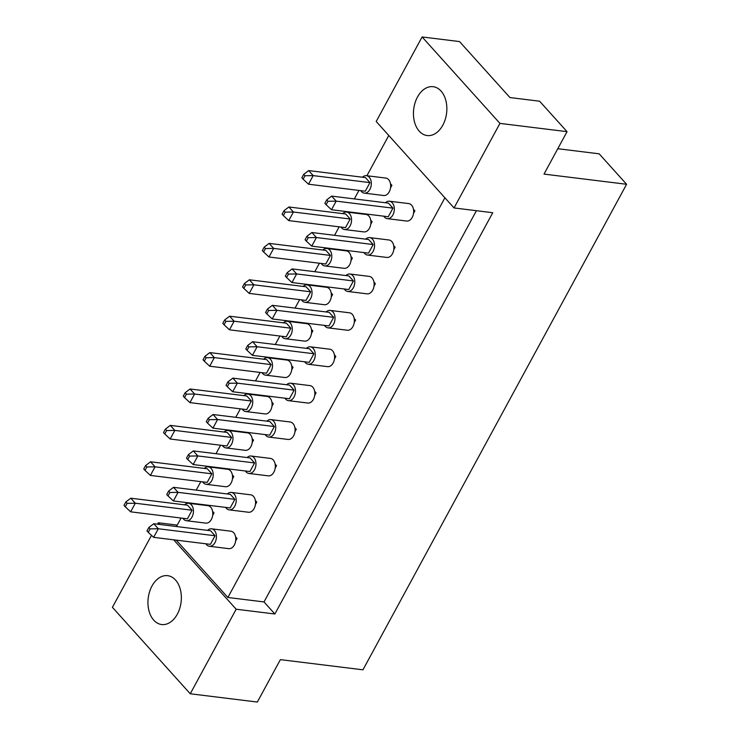 <?xml version="1.0" encoding="UTF-8"?>
<svg xmlns="http://www.w3.org/2000/svg" width="739" height="739" viewBox="0 0 739 739"><rect width="100%" height="100%" fill="white"/><g stroke="black" fill="none" stroke-linecap="round" stroke-linejoin="round"><path stroke-width="1.11" d="M419.253 131.182A24.609 16.563 -83 0 0 427.133 135.542A24.609 16.563 -83 0 0 445.229 119.459A24.609 16.563 -83 0 0 441.044 91.063A24.609 16.563 -83 0 0 433.156 86.703A24.609 16.563 -83 0 0 415.069 102.786A24.609 16.563 -83 0 0 419.253 131.182M153.758 620.169A24.609 16.563 -83 0 0 161.638 624.529A24.609 16.563 -83 0 0 179.734 608.437A24.609 16.563 -83 0 0 175.549 580.041A24.609 16.563 -83 0 0 167.67 575.681A24.609 16.563 -83 0 0 149.574 591.763A24.609 16.563 -83 0 0 153.758 620.169M390.543 187.798L391.892 185.313L390.488 183.762M413.535 213.331L414.884 210.846L413.48 209.294M370.784 224.194L372.123 221.718L370.729 220.157M393.767 249.727L395.116 247.251L393.711 245.69M351.016 260.599L352.364 258.123L350.96 256.562M374.008 286.132L375.357 283.647L373.952 282.095M331.257 296.995L332.596 294.519L331.201 292.967M354.24 322.527L355.588 320.052L354.184 318.491M311.488 333.4L312.837 330.924L311.433 329.363M334.481 358.932L335.82 356.457L334.425 354.896M291.72 369.805L293.069 367.32L291.665 365.768M314.712 395.337L316.061 392.852L314.657 391.3M271.961 406.201L273.31 403.725L271.906 402.164M294.953 431.733L296.293 429.257L294.898 427.696M252.193 442.606L253.542 440.121L252.138 438.569M275.185 468.138L276.534 465.653L275.13 464.101M232.434 479.001L233.773 476.526L232.379 474.974M255.426 504.534L256.766 502.058L255.361 500.497M212.666 515.406L214.014 512.931L212.61 511.37M235.658 540.939L237.007 538.463L235.602 536.902M444.896 197.793L227.88 597.481L176.251 540.144M176.455 526.519L181.064 518.039M196.214 490.123L200.823 481.634M215.982 453.718L220.591 445.238M235.75 417.323L240.351 408.833M255.509 380.918L260.119 372.428M275.277 344.513L279.878 336.033M295.037 308.117L299.646 299.628M314.805 271.712L319.414 263.232M334.564 235.316L339.173 226.827M354.332 198.911L358.942 190.431M366.913 175.734L388.779 135.477M454.042 207.945L376.197 121.501L422.108 36.95L459.519 41.569L509.938 97.557L539.618 101.215L567.044 131.671L499.943 123.395L454.042 207.945L492.747 212.721L274.871 613.998L264.008 601.934L227.88 597.481M173.674 539.821L236.166 609.222L274.871 613.998M236.166 609.222L190.256 693.773L112.411 607.329L151.495 535.359M567.044 131.671L544.006 174.09L626.589 184.279L362.96 669.811L280.386 659.631L257.348 702.05L190.256 693.773M157.555 524.191L158.322 522.778L177.221 525.106M158.322 522.778L159.855 524.478M626.589 184.279L599.163 153.823L557.788 148.715M422.108 36.95L499.943 123.395M264.008 601.934L476.424 210.707M182.912 518.27A8.785 5.912 -83 0 0 183.595 519.175A8.785 5.912 -83 0 0 186.404 520.727A8.785 5.912 -83 0 0 192.87 514.991A8.785 5.912 -83 0 0 191.373 504.839A8.785 5.912 -83 0 0 188.556 503.287A8.785 5.912 -83 0 0 184.565 504.829M186.404 520.727L205.756 523.12A8.785 5.912 -83 0 0 212.222 517.374A8.785 5.912 -83 0 0 210.726 507.231A8.785 5.912 -83 0 0 207.908 505.67L188.556 503.287M125.852 501.947L130.785 498.197L135.311 503.222L192.075 510.224L187.41 518.824L130.637 511.822L125.251 506.797L127.117 503.351L125.852 501.947L123.986 505.384L125.251 506.797M192.075 510.224L187.549 505.199L130.785 498.197M127.117 503.351L135.311 503.222L130.637 511.822M212.777 512.774L214.014 512.931M205.904 543.793A8.785 5.912 -83 0 0 206.578 544.708A8.785 5.912 -83 0 0 209.396 546.26A8.785 5.912 -83 0 0 215.853 540.514A8.785 5.912 -83 0 0 214.365 530.371A8.785 5.912 -83 0 0 211.548 528.819A8.785 5.912 -83 0 0 207.557 530.362M209.396 546.26L228.748 548.652A8.785 5.912 -83 0 0 235.214 542.906A8.785 5.912 -83 0 0 233.718 532.764A8.785 5.912 -83 0 0 230.901 531.202L211.548 528.819M148.835 527.48L153.767 523.729L158.294 528.755L215.067 535.757L210.403 544.347L153.629 537.345L148.234 532.32L150.109 528.884L148.835 527.48L146.969 530.916L148.234 532.32M215.067 535.757L210.541 530.731L153.767 523.729M150.109 528.884L158.294 528.755L153.629 537.345M235.769 538.306L237.007 538.463M202.671 481.865A8.785 5.912 -83 0 0 203.354 482.77A8.785 5.912 -83 0 0 206.172 484.331A8.785 5.912 -83 0 0 212.629 478.586A8.785 5.912 -83 0 0 211.132 468.443A8.785 5.912 -83 0 0 208.324 466.882A8.785 5.912 -83 0 0 204.333 468.424M206.172 484.331L225.524 486.715A8.785 5.912 -83 0 0 231.981 480.969A8.785 5.912 -83 0 0 230.494 470.826A8.785 5.912 -83 0 0 227.677 469.274L208.324 466.882M145.611 465.542L150.544 461.792L155.07 466.817L211.844 473.819L207.179 482.419L150.405 475.417L145.01 470.392L146.876 466.956L145.611 465.542L143.745 468.988L145.01 470.392M211.844 473.819L207.317 468.794L150.544 461.792M146.876 466.956L155.07 466.817L150.405 475.417M232.545 476.378L233.773 476.526M225.663 507.397A8.785 5.912 -83 0 0 226.346 508.303A8.785 5.912 -83 0 0 229.164 509.864A8.785 5.912 -83 0 0 235.621 504.118A8.785 5.912 -83 0 0 234.124 493.975A8.785 5.912 -83 0 0 231.316 492.414A8.785 5.912 -83 0 0 227.326 493.957M229.164 509.864L248.516 512.247A8.785 5.912 -83 0 0 254.973 506.501A8.785 5.912 -83 0 0 253.477 496.359A8.785 5.912 -83 0 0 250.669 494.807L231.316 492.414M168.603 491.075L173.536 487.324L178.062 492.35L234.836 499.352L230.162 507.952L173.388 500.95L168.002 495.924L169.868 492.479L168.603 491.075L166.737 494.511L168.002 495.924M234.836 499.352L230.309 494.326L173.536 487.324M169.868 492.479L178.062 492.35L173.388 500.95M255.537 501.901L256.766 502.058M222.439 445.46A8.785 5.912 -83 0 0 223.123 446.374A8.785 5.912 -83 0 0 225.931 447.926A8.785 5.912 -83 0 0 232.397 442.181A8.785 5.912 -83 0 0 230.901 432.038A8.785 5.912 -83 0 0 228.083 430.486A8.785 5.912 -83 0 0 224.093 432.029M225.931 447.926L245.293 450.319A8.785 5.912 -83 0 0 251.75 444.573A8.785 5.912 -83 0 0 250.253 434.43A8.785 5.912 -83 0 0 247.436 432.869L228.083 430.486M165.379 429.147L170.312 425.387L174.838 430.421L231.612 437.423L226.938 446.014L170.164 439.012L164.779 433.987L166.644 430.551L165.379 429.147L163.513 432.583L164.779 433.987M231.612 437.423L227.085 432.398L170.312 425.387M166.644 430.551L174.838 430.421L170.164 439.012M252.313 439.973L253.542 440.121M261.966 372.659A8.785 5.912 -83 0 0 262.65 373.574A8.785 5.912 -83 0 0 265.467 375.126A8.785 5.912 -83 0 0 271.924 369.38A8.785 5.912 -83 0 0 270.428 359.237A8.785 5.912 -83 0 0 267.61 357.685A8.785 5.912 -83 0 0 263.62 359.219M265.467 375.126L284.82 377.509A8.785 5.912 -83 0 0 291.277 371.772A8.785 5.912 -83 0 0 289.78 361.63A8.785 5.912 -83 0 0 286.972 360.069L267.61 357.685M204.906 356.346L209.839 352.586L214.365 357.611L271.139 364.613L266.465 373.213L209.691 366.211L204.306 361.186L206.172 357.75L204.906 356.346L203.04 359.782L204.306 361.186M271.139 364.613L266.613 359.588L209.839 352.586M206.172 357.75L214.365 357.611L209.691 366.211M291.84 367.172L293.069 367.32M301.494 299.858A8.785 5.912 -83 0 0 302.177 300.764A8.785 5.912 -83 0 0 304.995 302.325A8.785 5.912 -83 0 0 311.452 296.579A8.785 5.912 -83 0 0 309.955 286.436A8.785 5.912 -83 0 0 307.147 284.875A8.785 5.912 -83 0 0 303.156 286.418M304.995 302.325L324.347 304.708A8.785 5.912 -83 0 0 330.804 298.962A8.785 5.912 -83 0 0 329.308 288.82A8.785 5.912 -83 0 0 326.499 287.268L307.147 284.875M244.433 283.536L249.366 279.785L253.893 284.811L310.666 291.813L305.992 300.413L249.228 293.411L243.833 288.386L245.699 284.949L244.433 283.536L242.568 286.981L243.833 288.386M310.666 291.813L306.14 286.787L249.366 279.785M245.699 284.949L253.893 284.811L249.228 293.411M331.368 294.371L332.596 294.519M341.021 227.058A8.785 5.912 -83 0 0 341.704 227.963A8.785 5.912 -83 0 0 344.522 229.524A8.785 5.912 -83 0 0 350.979 223.778A8.785 5.912 -83 0 0 349.482 213.636A8.785 5.912 -83 0 0 346.674 212.075A8.785 5.912 -83 0 0 342.684 213.617M344.522 229.524L363.874 231.907A8.785 5.912 -83 0 0 370.331 226.162A8.785 5.912 -83 0 0 368.844 216.019A8.785 5.912 -83 0 0 366.027 214.467L346.674 212.075M283.961 210.735L288.894 206.985L293.42 212.01L350.194 219.012L345.519 227.612L288.755 220.61L283.36 215.585L285.226 212.148L283.961 210.735L282.095 214.181L283.36 215.585M350.194 219.012L345.667 213.987L288.894 206.985M285.226 212.148L293.42 212.01L288.755 220.61M370.895 221.571L372.123 221.718M245.431 470.992A8.785 5.912 -83 0 0 246.105 471.907A8.785 5.912 -83 0 0 248.923 473.459A8.785 5.912 -83 0 0 255.389 467.713A8.785 5.912 -83 0 0 253.893 457.57A8.785 5.912 -83 0 0 251.075 456.018A8.785 5.912 -83 0 0 247.085 457.561M248.923 473.459L268.275 475.851A8.785 5.912 -83 0 0 274.742 470.106A8.785 5.912 -83 0 0 273.245 459.963A8.785 5.912 -83 0 0 270.428 458.402L251.075 456.018M188.371 454.679L193.304 450.919L197.821 455.945L254.595 462.947L249.93 471.547L193.156 464.545L187.771 459.519L189.637 456.083L188.371 454.679L186.496 458.115L187.771 459.519M254.595 462.947L250.068 457.921L193.304 450.919M189.637 456.083L197.821 455.945L193.156 464.545M275.296 465.505L276.534 465.653M284.958 398.192A8.785 5.912 -83 0 0 285.642 399.097A8.785 5.912 -83 0 0 288.45 400.658A8.785 5.912 -83 0 0 294.916 394.912A8.785 5.912 -83 0 0 293.42 384.77A8.785 5.912 -83 0 0 290.603 383.208A8.785 5.912 -83 0 0 286.612 384.751M288.45 400.658L307.803 403.041A8.785 5.912 -83 0 0 314.269 397.305A8.785 5.912 -83 0 0 312.773 387.153A8.785 5.912 -83 0 0 309.955 385.601L290.603 383.208M227.898 381.869L232.831 378.119L237.358 383.144L294.122 390.146L289.457 398.746L232.683 391.744L227.298 386.719L229.164 383.282L227.898 381.869L226.032 385.315L227.298 386.719M294.122 390.146L289.596 385.121L232.831 378.119M229.164 383.282L237.358 383.144L232.683 391.744M314.823 392.705L316.061 392.852M324.486 325.391A8.785 5.912 -83 0 0 325.169 326.296A8.785 5.912 -83 0 0 327.977 327.857A8.785 5.912 -83 0 0 334.444 322.112A8.785 5.912 -83 0 0 332.947 311.969A8.785 5.912 -83 0 0 330.13 310.408A8.785 5.912 -83 0 0 326.139 311.95M327.977 327.857L347.339 330.241A8.785 5.912 -83 0 0 353.796 324.495A8.785 5.912 -83 0 0 352.3 314.352A8.785 5.912 -83 0 0 349.482 312.8L330.13 310.408M267.426 309.068L272.358 305.318L276.885 310.343L333.658 317.345L328.984 325.945L272.211 318.943L266.825 313.918L268.691 310.482L267.426 309.068L265.56 312.514L266.825 313.918M333.658 317.345L329.132 312.32L272.358 305.318M268.691 310.482L276.885 310.343L272.211 318.943M354.36 319.904L355.588 320.052M364.013 252.59A8.785 5.912 -83 0 0 364.697 253.495A8.785 5.912 -83 0 0 367.514 255.057A8.785 5.912 -83 0 0 373.971 249.311A8.785 5.912 -83 0 0 372.474 239.168A8.785 5.912 -83 0 0 369.657 237.607A8.785 5.912 -83 0 0 365.666 239.15M367.514 255.057L386.866 257.44A8.785 5.912 -83 0 0 393.324 251.694A8.785 5.912 -83 0 0 391.827 241.551A8.785 5.912 -83 0 0 389.019 239.999L369.657 237.607M306.953 236.268L311.886 232.517L316.412 237.542L373.186 244.544L368.512 253.144L311.738 246.142L306.352 241.117L308.218 237.672L306.953 236.268L305.087 239.704L306.352 241.117M373.186 244.544L368.659 239.519L311.886 232.517M308.218 237.672L316.412 237.542L311.738 246.142M393.887 247.094L395.116 247.251M242.198 409.064A8.785 5.912 -83 0 0 242.882 409.969A8.785 5.912 -83 0 0 245.699 411.531A8.785 5.912 -83 0 0 252.156 405.785A8.785 5.912 -83 0 0 250.669 395.642A8.785 5.912 -83 0 0 247.851 394.081A8.785 5.912 -83 0 0 243.861 395.624M245.699 411.531L265.052 413.914A8.785 5.912 -83 0 0 271.518 408.168A8.785 5.912 -83 0 0 270.021 398.025A8.785 5.912 -83 0 0 267.204 396.473L247.851 394.081M185.138 392.742L190.071 388.991L194.597 394.016L251.371 401.018L246.706 409.618L189.932 402.616L184.538 397.591L186.413 394.146L185.138 392.742L183.272 396.178L184.538 397.591M251.371 401.018L246.844 395.993L190.071 388.991M186.413 394.146L194.597 394.016L189.932 402.616M272.072 403.568L273.31 403.725M281.735 336.263A8.785 5.912 -83 0 0 282.409 337.169A8.785 5.912 -83 0 0 285.226 338.721A8.785 5.912 -83 0 0 291.683 332.984A8.785 5.912 -83 0 0 290.196 322.841A8.785 5.912 -83 0 0 287.379 321.28A8.785 5.912 -83 0 0 283.388 322.823M285.226 338.721L304.579 341.113A8.785 5.912 -83 0 0 311.045 335.367A8.785 5.912 -83 0 0 309.549 325.225A8.785 5.912 -83 0 0 306.731 323.664L287.379 321.28M224.674 319.941L229.598 316.19L234.124 321.216L290.898 328.218L286.233 336.818L229.459 329.816L224.074 324.791L225.94 321.345L224.674 319.941L222.799 323.377L224.074 324.791M290.898 328.218L286.372 323.192L229.598 316.19M225.94 321.345L234.124 321.216L229.459 329.816M311.599 330.767L312.837 330.924M321.262 263.453A8.785 5.912 -83 0 0 321.936 264.368A8.785 5.912 -83 0 0 324.754 265.92A8.785 5.912 -83 0 0 331.22 260.174A8.785 5.912 -83 0 0 329.723 250.031A8.785 5.912 -83 0 0 326.906 248.48A8.785 5.912 -83 0 0 322.915 250.022M324.754 265.92L344.106 268.312A8.785 5.912 -83 0 0 350.572 262.567A8.785 5.912 -83 0 0 349.076 252.424A8.785 5.912 -83 0 0 346.258 250.863L326.906 248.48M264.202 247.14L269.135 243.39L273.661 248.415L330.425 255.417L325.76 264.017L268.987 257.006L263.601 251.981L265.467 248.544L264.202 247.14L262.327 250.576L263.601 251.981M330.425 255.417L325.899 250.392L269.135 243.39M265.467 248.544L273.661 248.415L268.987 257.006M351.127 257.966L352.364 258.123M360.789 190.653A8.785 5.912 -83 0 0 361.473 191.567A8.785 5.912 -83 0 0 364.281 193.119A8.785 5.912 -83 0 0 370.747 187.373A8.785 5.912 -83 0 0 369.251 177.231A8.785 5.912 -83 0 0 366.433 175.679A8.785 5.912 -83 0 0 362.443 177.221M364.281 193.119L383.633 195.512A8.785 5.912 -83 0 0 390.1 189.766A8.785 5.912 -83 0 0 388.603 179.623A8.785 5.912 -83 0 0 385.786 178.062L366.433 175.679M303.729 174.339L308.662 170.58L313.188 175.605L369.953 182.616L365.288 191.207L308.514 184.205L303.129 179.18L304.995 175.743L303.729 174.339L301.863 177.776L303.129 179.18M369.953 182.616L365.435 177.582L308.662 170.58M304.995 175.743L313.188 175.605L308.514 184.205M390.663 185.166L391.892 185.313M265.19 434.597A8.785 5.912 -83 0 0 265.874 435.502A8.785 5.912 -83 0 0 268.691 437.063A8.785 5.912 -83 0 0 275.148 431.317A8.785 5.912 -83 0 0 273.652 421.175A8.785 5.912 -83 0 0 270.844 419.613A8.785 5.912 -83 0 0 266.853 421.156M268.691 437.063L288.044 439.446A8.785 5.912 -83 0 0 294.501 433.701A8.785 5.912 -83 0 0 293.013 423.558A8.785 5.912 -83 0 0 290.196 421.997L270.844 419.613M208.13 418.274L213.063 414.524L217.589 419.549L274.363 426.551L269.689 435.151L212.924 428.149L207.53 423.124L209.396 419.678L208.13 418.274L206.264 421.71L207.53 423.124M274.363 426.551L269.837 421.526L213.063 414.524M209.396 419.678L217.589 419.549L212.924 428.149M295.064 429.1L296.293 429.257M304.717 361.787A8.785 5.912 -83 0 0 305.401 362.701A8.785 5.912 -83 0 0 308.218 364.253A8.785 5.912 -83 0 0 314.675 358.517A8.785 5.912 -83 0 0 313.179 348.365A8.785 5.912 -83 0 0 310.371 346.813A8.785 5.912 -83 0 0 306.38 348.355M308.218 364.253L327.571 366.646A8.785 5.912 -83 0 0 334.028 360.9A8.785 5.912 -83 0 0 332.541 350.757A8.785 5.912 -83 0 0 329.723 349.196L310.371 346.813M247.657 345.473L252.59 341.723L257.117 346.748L313.89 353.75L309.225 362.35L252.452 355.348L247.057 350.314L248.923 346.877L247.657 345.473L245.791 348.91L247.057 350.314M313.89 353.75L309.364 348.725L252.59 341.723M248.923 346.877L257.117 346.748L252.452 355.348M334.591 356.3L335.82 356.457M344.245 288.986A8.785 5.912 -83 0 0 344.928 289.9A8.785 5.912 -83 0 0 347.746 291.452A8.785 5.912 -83 0 0 354.203 285.707A8.785 5.912 -83 0 0 352.715 275.564A8.785 5.912 -83 0 0 349.898 274.012A8.785 5.912 -83 0 0 345.907 275.555M347.746 291.452L367.098 293.845A8.785 5.912 -83 0 0 373.564 288.099A8.785 5.912 -83 0 0 372.068 277.956A8.785 5.912 -83 0 0 369.251 276.395L349.898 274.012M287.185 272.673L292.117 268.913L296.644 273.947L353.418 280.949L348.753 289.54L291.979 282.538L286.584 277.513L288.459 274.077L287.185 272.673L285.319 276.109L286.584 277.513M353.418 280.949L348.891 275.915L292.117 268.913M288.459 274.077L296.644 273.947L291.979 282.538M374.119 283.499L375.357 283.647M383.781 216.185A8.785 5.912 -83 0 0 384.456 217.09A8.785 5.912 -83 0 0 387.273 218.652A8.785 5.912 -83 0 0 393.739 212.906A8.785 5.912 -83 0 0 392.243 202.763A8.785 5.912 -83 0 0 389.425 201.211A8.785 5.912 -83 0 0 385.435 202.745M387.273 218.652L406.626 221.035A8.785 5.912 -83 0 0 413.092 215.298A8.785 5.912 -83 0 0 411.595 205.146A8.785 5.912 -83 0 0 408.778 203.594L389.425 201.211M326.721 199.863L331.645 196.112L336.171 201.137L392.945 208.139L388.28 216.739L331.506 209.737L326.121 204.712L327.987 201.276L326.721 199.863L324.846 203.308L326.121 204.712M392.945 208.139L388.418 203.114L331.645 196.112M327.987 201.276L336.171 201.137L331.506 209.737M413.646 210.698L414.884 210.846"/></g></svg>
